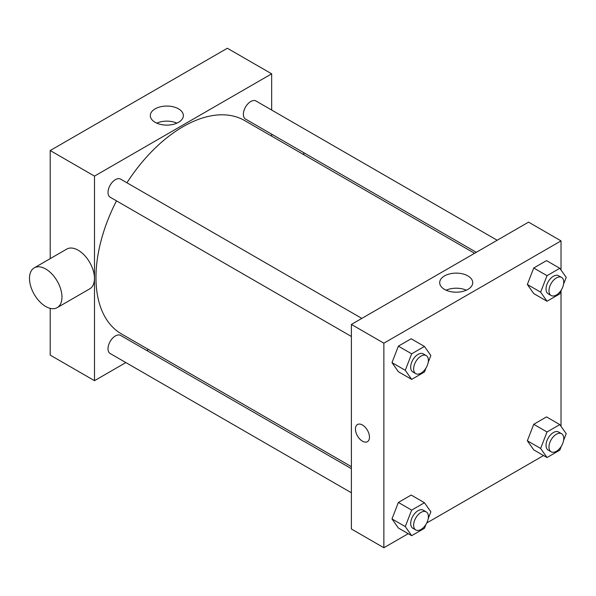 <?xml version="1.0" encoding="UTF-8"?>
<svg xmlns="http://www.w3.org/2000/svg" width="596" height="596" viewBox="0 0 596 596"><rect width="100%" height="100%" fill="white"/><g stroke="black" fill="none" stroke-linecap="round" stroke-linejoin="round"><path stroke-width="0.89" d="M50.206 258.642L50.206 150.535L227.367 48.254L271.664 73.822L271.664 110.044M125.868 362.569L94.496 380.68L50.206 355.112L50.206 308.356M148.478 349.517L146.75 350.515M351.387 336.479L110.178 197.216A10.437 6.027 -60 0 1 110.178 185.162A10.437 6.027 -60 0 1 120.623 179.135L361.824 318.398M351.387 492.773L110.178 353.517A10.437 6.027 -60 0 1 110.178 341.456A10.437 6.027 -60 0 1 120.623 335.429L351.387 468.665M271.664 134.16L271.664 136.149M94.496 380.68L94.496 176.111L271.664 73.822M476.301 252.302L245.537 119.073A10.437 6.027 -60 0 1 245.537 107.019A10.437 6.027 -60 0 1 255.975 100.992L497.183 240.248M351.387 466.668L121.487 333.939A123.186 71.125 -60 0 1 116.488 200.859M126.926 182.778A123.186 71.125 -60 0 1 244.673 120.571L474.572 253.3M34.248 267.857L66.722 249.098A22.968 13.261 60 0 1 89.691 262.359A22.968 13.261 60 0 1 89.691 288.881L57.209 307.633A22.968 13.261 -120 0 0 57.209 281.111A22.968 13.261 -120 0 0 34.248 267.857A22.968 13.261 -120 0 0 30.724 286.259A22.968 13.261 -120 0 0 45.728 306.5A22.968 13.261 -120 0 0 57.209 307.633M94.496 176.111L50.206 150.535M178.517 108.844A16.517 9.536 180 0 1 183.359 115.587A16.517 9.536 180 0 1 166.835 125.123A16.517 9.536 180 0 1 150.319 115.587A16.517 9.536 180 0 1 160.518 106.781A16.517 9.536 180 0 1 178.517 108.844M176.945 123.134A16.517 9.536 0 0 0 156.733 123.134M303.632 152.613A22.968 13.261 60 0 1 303.953 154.796M408.215 533.696L383.869 547.746L351.387 528.995L351.387 324.425L528.555 222.137L561.03 240.888L561.03 270.033M543.567 455.545L426.736 522.997M533.733 293.575L527.341 284.478L533.733 268.006L546.517 260.623L533.733 268.006L527.341 284.478L533.733 293.575L547.024 301.248L540.632 292.152L547.024 275.672L559.808 268.289L566.2 277.386L563.578 284.158M398.381 528.019L391.989 518.922L398.381 502.443L411.166 495.06L398.381 502.443L391.989 518.922L398.381 528.019L411.665 535.685L405.273 526.596L411.665 510.116L424.449 502.733L430.848 511.83L428.219 518.595M561.03 290.706L561.03 426.334M383.869 547.746L383.869 343.177L561.03 240.888M533.733 449.868L527.341 440.772L533.733 424.3L546.517 416.917L533.733 424.3L527.341 440.772L533.733 449.868L547.024 457.542L540.632 448.445L547.024 431.973L559.808 424.59L566.2 433.679L563.578 440.451M398.381 371.725L391.989 362.629L398.381 346.149L411.166 338.766L398.381 346.149L391.989 362.629L398.381 371.725L411.665 379.391L405.273 370.295L411.665 353.823L424.449 346.44L430.848 355.536L428.219 362.301M383.869 343.177L351.387 324.425M444.527 289.403A16.517 9.536 180 0 1 439.692 282.653A16.517 9.536 180 0 1 456.208 273.117A16.517 9.536 180 0 1 472.725 282.653A16.517 9.536 180 0 1 462.533 291.466A16.517 9.536 180 0 1 444.527 289.403M369.468 437.151A9.916 5.729 60 0 1 367.419 441.688A9.916 5.729 60 0 1 357.496 435.967A9.916 5.729 60 0 1 357.496 424.516A9.916 5.729 60 0 1 365.139 427.168A9.916 5.729 60 0 1 369.468 437.151M367.419 441.688A9.916 5.729 60 0 1 357.503 435.967A9.916 5.729 60 0 1 357.503 424.508M446.099 290.2A16.517 9.536 180 0 1 466.318 290.2M425.998 368.03L424.449 372.008L411.665 379.391M426.229 355.581L423.279 353.875A10.437 6.027 120 0 0 415.233 356.669A10.437 6.027 120 0 0 410.681 367.181A10.437 6.027 120 0 0 412.842 371.956L415.792 373.662A10.437 6.027 120 0 0 426.229 367.635A10.437 6.027 120 0 0 426.229 355.581A10.437 6.027 120 0 0 418.191 358.375A10.437 6.027 120 0 0 413.631 368.879A10.437 6.027 120 0 0 415.792 373.662M405.273 370.295L391.989 362.629M411.665 353.823L398.381 346.149M424.449 346.44L411.166 338.766M561.35 289.887L559.808 293.865L547.024 301.248M561.588 277.431L558.631 275.732A10.437 6.027 120 0 0 550.592 278.526A10.437 6.027 120 0 0 546.033 289.03A10.437 6.027 120 0 0 548.193 293.813L551.144 295.519A10.437 6.027 120 0 0 561.588 289.485A10.437 6.027 120 0 0 561.588 277.431A10.437 6.027 120 0 0 553.542 280.232A10.437 6.027 120 0 0 548.983 290.736A10.437 6.027 120 0 0 551.144 295.519M540.632 292.152L527.341 284.478M547.024 275.672L533.733 268.006M559.808 268.289L546.517 260.623M425.998 524.324L424.449 528.309L411.665 535.685M426.229 511.875L423.279 510.169A10.437 6.027 120 0 0 415.233 512.97A10.437 6.027 120 0 0 410.681 523.474A10.437 6.027 120 0 0 412.842 528.25L415.792 529.956A10.437 6.027 120 0 0 426.229 523.929A10.437 6.027 120 0 0 426.229 511.875A10.437 6.027 120 0 0 418.191 514.668A10.437 6.027 120 0 0 413.631 525.18A10.437 6.027 120 0 0 415.792 529.956M405.273 526.596L391.989 518.922M411.665 510.116L398.381 502.443M424.449 502.733L411.166 495.06M561.35 446.18L559.808 450.159L547.024 457.542M561.588 433.732L558.631 432.025A10.437 6.027 120 0 0 550.592 434.819A10.437 6.027 120 0 0 546.033 445.324A10.437 6.027 120 0 0 548.193 450.107L551.144 451.813A10.437 6.027 120 0 0 561.588 445.786A10.437 6.027 120 0 0 561.588 433.732A10.437 6.027 120 0 0 553.542 436.525A10.437 6.027 120 0 0 548.983 447.03A10.437 6.027 120 0 0 551.144 451.813M540.632 448.445L527.341 440.772M547.024 431.973L533.733 424.3M559.808 424.59L546.517 416.917"/></g></svg>
